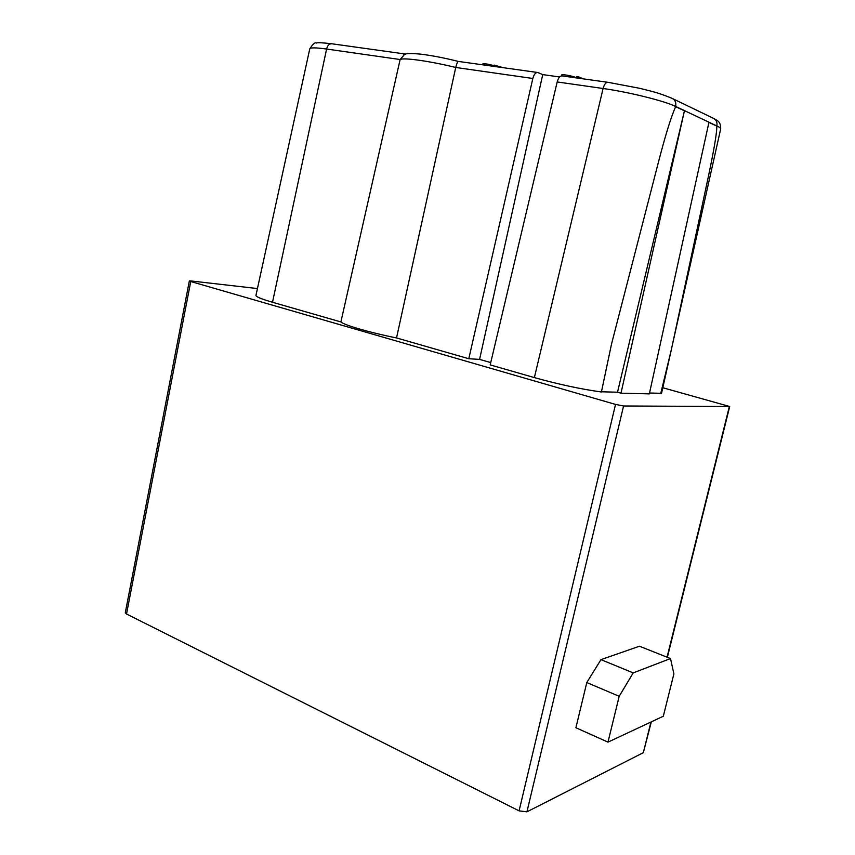 <?xml version="1.0" encoding="UTF-8"?>
<svg xmlns="http://www.w3.org/2000/svg" width="855" height="855" viewBox="0 0 855 855"><rect width="100%" height="100%" fill="white"/><g stroke="black" fill="none" stroke-linecap="round" stroke-linejoin="round"><path stroke-width="1.28" d="M272.51 302.264L326.599 49.034C315.901 47.559 310.29 47.495 309.767 48.842L255.944 295.424C255.891 296.749 261.416 299.026 272.51 302.264L340.899 321.94C343.956 325.06 370.001 332.627 396.528 337.939L468.797 358.737L532.836 78.478C533.98 74.332 535.647 72.344 537.838 72.525L542.733 74.599L559.619 76.971M662.988 387.796L729.71 406.51L667.37 657.324M257.441 288.562L190.793 280.932L189.34 280.942L190.751 281.53L615.525 404.415L623.573 405.986L729.71 406.51M651.328 721.844L643.323 752.678L526.937 811.833L519.081 810.861L126.519 614.008L125.3 612.682L189.34 280.942M575.907 727.744L586.797 682.547L619.191 696.301L607.98 742.129L575.907 727.744M586.797 682.547L600.969 659.633L633.213 672.885L619.191 696.301M633.213 672.885L670.502 658.564L673.89 673.879L663.32 716.234L607.98 742.129M670.502 658.564L639.465 646.22L600.969 659.633M340.899 321.94L400.129 59.529L404.49 54.474M396.528 337.939L455.736 67.47C456.698 63.516 457.639 61.517 458.547 61.464M601.45 391.793L617.513 392.21L684.438 110.819L675.664 106.672C671.036 116.846 665.03 136.394 657.623 165.314L611.571 343.849L601.407 391.996C580.791 389.121 558.443 384.323 534.375 377.6L490.193 364.893L557.182 81.952C558.358 77.773 560.025 75.764 562.195 75.924L607.691 82.272M617.513 392.21L620.986 393.193L684.438 110.819M620.986 393.193L649.34 393.877L708.934 122.383L716.821 126.113C716.95 132.226 714.288 148.278 708.859 174.27L671.399 349.449L660.787 393.3L649.522 393.022M660.787 393.3L661.514 393.503L671.399 349.449M661.514 393.503L720.669 128.987C720.829 128.239 719.557 127.224 716.864 125.942L716.821 126.113M490.738 362.584L479.58 359.389L542.733 74.599M479.58 359.389L468.797 358.737M503.274 67.705L494.201 65.108L493.923 66.391M482.637 64.82L482.829 63.911C484.71 63.527 488.462 64.114 494.072 65.696M561.489 75.892L561.703 74.973C561.703 73.893 573.962 76.223 576.323 77.805M578.6 78.211L578.878 76.971L576.58 76.651L576.302 77.891M578.878 76.971L583.003 78.82M729.336 406.585L667.05 657.196M650.944 722.015L643.323 752.678M623.573 405.986L526.937 811.833M405.655 54.079L331.804 43.776C329.335 43.573 327.604 45.326 326.599 49.034L400.129 59.529C403.25 57.36 430.108 61.122 455.736 67.47L532.836 78.478M557.182 81.952L603.096 88.503C628.799 92.062 664.517 100.943 675.707 106.48L716.864 125.942C717.452 122.18 716.191 119.582 713.091 118.161L672.842 98.731M534.375 377.6L603.096 88.503C604.293 84.25 605.939 82.187 608.033 82.315L639.839 88.343C652.012 91.549 656.031 91.848 671.752 98.207C675.001 99.693 676.326 102.45 675.707 106.48L675.664 106.672M615.525 404.415L519.081 810.861M190.751 281.53L126.519 614.008M714.182 118.695C717.121 120.608 720.84 121.271 720.669 128.987M403.613 54.88C404.757 53.427 410.496 53.181 420.831 54.154C431.893 55.511 444.429 57.948 458.44 61.432L537.474 72.472M309.767 48.842C312.898 44.054 315.068 42.13 316.286 43.049C317.515 42.472 322.549 42.697 331.398 43.723"/></g></svg>
